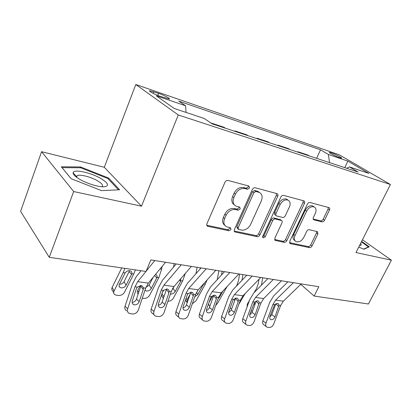 <?xml version="1.0" encoding="UTF-8"?>
<svg xmlns="http://www.w3.org/2000/svg" width="412" height="412" viewBox="0 0 412 412"><rect width="100%" height="100%" fill="white"/><g stroke="black" fill="none" stroke-linecap="round" stroke-linejoin="round"><path stroke-width="0.62" d="M249.554 188.011L248.92 186.059L228.021 180.435C226.734 180.245 225.719 180.847 224.978 182.238L206.937 223.706C206.51 224.87 206.721 225.714 207.571 226.245L228.974 230.782L231.008 229.53L230.602 227.795L226.497 226.729C223.834 225.086 223.201 222.398 224.592 218.669L226.075 215.306C228.392 211.032 231.534 209.121 235.499 209.574L238.151 210.202L240.196 208.956L239.763 207.148L235.911 206.082C233.104 204.398 232.425 201.592 233.872 197.662L235.386 194.237C237.734 189.891 240.891 187.996 244.852 188.547L247.499 189.247L249.554 188.011M234.346 204.872C231.76 203.111 231.168 200.356 232.569 196.606L234.078 193.187C236.421 188.856 239.573 186.966 243.528 187.517L246.17 188.222L248.215 186.991L248.364 185.91M206.783 225.256L227.718 229.659L229.747 228.413L229.906 227.615M224.916 225.431C222.521 223.706 221.991 221.084 223.33 217.562L224.808 214.204C227.12 209.94 230.251 208.039 234.212 208.498L236.859 209.126L238.898 207.885L239.058 206.953M331.392 152.852L329.446 152.399C328.235 152.507 335.692 156.38 339.658 157.693L341.558 158.126C342.702 157.981 335.337 154.165 331.392 152.852M321.993 221.867C323.003 221.98 323.847 221.435 324.532 220.24L329.492 210.038C329.966 208.889 329.832 208.091 329.085 207.643L310.025 202.503C308.964 202.359 308.083 202.91 307.383 204.156L289.754 241.278L290.45 243.652L309.494 247.638C310.509 247.715 311.348 247.169 312.023 246L317.879 233.939L317.503 231.662L309.268 229.721C308.238 229.613 307.378 230.164 306.693 231.369L303.768 237.461C301.61 241.072 299.066 242.467 296.125 241.648C294.214 240.469 293.854 238.43 295.043 235.53L306.636 211.176C308.743 207.586 311.24 206.17 314.14 206.932C316.195 208.163 316.586 210.321 315.319 213.401L313.377 217.448C312.914 218.576 313.053 219.364 313.795 219.812L321.993 221.867L320.608 220.858C321.612 220.976 322.457 220.435 323.142 219.241L328.076 209.059L328.297 207.416M355.978 252.541L391.4 260.199L368.446 303.994L314.155 296.058L318.795 286.726L150.854 259.915L146.039 271.467L49.244 257.315L73.681 191.539L141.496 206.196L178.283 114.974L390.442 184.509L355.978 252.541M277.719 196.267C278.193 195.041 278.007 194.181 277.152 193.676L255.249 187.764C254.044 187.589 253.076 188.176 252.345 189.515L234.407 229.53C233.975 230.668 234.16 231.487 234.969 231.987L257.145 236.679C258.293 236.782 259.215 236.2 259.91 234.943L277.719 196.267L276.354 195.257L276.509 193.48M283.595 195.391L303.999 200.896C304.798 201.37 304.957 202.199 304.483 203.384L286.834 240.654C286.149 241.87 285.269 242.431 284.192 242.338L275.304 240.438L274.856 238.115L281.973 222.897C282.426 221.759 282.266 220.95 281.489 220.477L275.396 219.009C274.274 218.885 273.357 219.457 272.651 220.719L265.225 236.761L263.077 237.889L262.743 236.236L280.824 197.09C281.54 195.803 282.467 195.231 283.595 195.391M160.536 96.439L169.234 98.998C170.975 98.875 163.961 95.172 158.574 93.359L149.762 90.748C147.923 90.831 155.046 94.611 160.536 96.439M178.283 114.974L135.8 84.511L339.37 154.845L390.442 184.509M316.56 158.326L320.557 149.824L178.751 101.11L185.632 105.796L156.292 95.795L174.183 108.459L204.285 118.502L212.092 123.816L358.136 172.062L349.422 166.906L346.672 168.276M320.557 149.824L328.395 154.464L347.805 161.082L368.992 173.437L349.422 166.906M141.496 206.196L104.293 167.267L41.576 151.698L73.681 191.539M41.576 151.698L20.6 211.366L49.244 257.315M391.4 260.199L362.436 239.789M104.293 167.267L135.8 84.511M300.755 284.332L314.155 296.058M185.632 105.796L186.018 112.409M211.629 123.502L211.742 123.229L213.097 124.151M225.385 128.209L224.015 127.287L211.742 123.229M234.855 131.335L235.031 130.934L236.416 131.85M248.045 135.692L246.644 134.775L235.031 130.934M256.908 138.623L257.078 138.231L258.494 139.148M269.52 142.789L268.088 141.872L257.078 138.231M277.817 145.529L277.992 145.153L279.429 146.064M289.894 149.52L288.441 148.608L277.992 145.153M297.675 152.09L297.845 151.724L299.308 152.631M309.252 155.916L307.785 155.01L297.845 151.724M329.523 162.611L328.395 154.464M347.805 161.082L344.829 167.669M101.517 190.622L119.619 189.793L108.614 178.061L80.551 166.948L61.3 166.798L71.178 178.726L101.517 190.622M358.728 247.107L363.94 249.214L369.286 246.819L361.623 241.396M80.247 167.772L80.551 166.948M108.274 178.952L108.614 178.061M234.227 231.029L255.852 235.576C257 235.679 257.922 235.103 258.612 233.846L276.354 195.257M255.904 191.472L253.88 192.698L238.146 227.702L238.538 229.422L241.514 230.092C245.325 230.447 248.354 228.567 250.609 224.458L261.332 200.85C262.835 196.926 262.187 194.129 259.38 192.461L255.904 191.472L254.565 190.452L252.541 191.673L253.88 192.698M238.172 229.103L237.266 228.31L236.874 226.59L252.541 191.673M259.503 192.517L258.03 191.441L257.279 191.173L258.623 192.193M254.565 190.452L257.279 191.173M274.634 239.527L282.874 241.257C283.95 241.35 284.831 240.793 285.511 239.583L303.088 202.39L303.278 200.685M280.567 219.761L274.062 217.958C272.935 217.835 272.023 218.401 271.323 219.663L263.922 235.669L265.225 236.761M262.573 236.849L263.922 235.669M289.461 206.886C290.723 203.708 290.259 201.463 288.065 200.155C284.96 199.315 282.323 200.768 280.165 204.507L276.009 213.473C275.551 214.637 275.721 215.461 276.519 215.94L282.606 217.433C283.714 217.557 284.62 216.995 285.32 215.739L289.461 206.886M287.797 199.959L286.69 199.15C283.585 198.311 280.958 199.753 278.8 203.487L280.165 204.507M276.081 215.6L275.18 214.894C274.382 214.415 274.212 213.591 274.665 212.427L278.8 203.487M313.156 219.009L320.608 220.858M313.692 206.613L312.739 205.943C309.845 205.181 307.347 206.592 305.251 210.172L306.636 211.176M295.1 240.829L294.791 240.582C292.881 239.403 292.52 237.363 293.699 234.474L305.251 210.172M289.523 242.658L308.155 246.577C309.165 246.659 310.004 246.113 310.674 244.944L316.514 232.909L316.751 231.462M121.741 267.918L112.167 287.324L114.078 290.985C113.424 292.417 113.588 293.591 114.567 294.498L116.4 295.234L118.486 295.476C121.113 295.548 123.121 294.467 124.506 292.247L133.699 274.057L131.778 273.784L131.541 274.371L129.095 271.642L124.069 281.664L126.046 285.274L131.541 274.371M124.934 268.382L123.25 272.579L114.078 290.985M135.383 269.912L133.699 274.057M126.046 285.274C124.929 287.071 123.317 287.937 121.205 287.864L119.774 287.282C118.97 286.546 118.831 285.588 119.367 284.414L125.207 272.857C126.402 271.297 127.885 270.566 129.667 270.653L130.645 270.983C131.685 271.632 132.067 272.564 131.778 273.784M113.691 292.814L112.661 290.831C111.683 289.919 111.518 288.755 112.167 287.324M119.449 284.254C121.483 284.244 123.023 283.379 124.069 281.664M129.095 271.642L129.414 270.627M165.578 262.269L148.346 283.101L145.668 288.168L138.36 309.942C137.196 312.636 135.28 313.99 132.607 314.006L129.26 313.465C127.607 312.528 127.076 310.983 127.669 308.835L134.997 286.798L137.32 287.097L141.11 285.578L142.336 286.031L143.391 287.875L143.201 289.61L139.168 301.636C138.236 303.798 136.696 304.88 134.554 304.875L133.643 304.623C132.288 303.871 131.855 302.619 132.334 300.863L136.372 288.75L137.32 287.097M141.053 270.741L136.279 276.673L132.303 284.342L125.042 306.229L127.669 308.835M145.961 271.457L137.675 281.669L134.997 286.798M154.809 260.549L146.131 271.245M126.633 310.839C124.99 309.901 124.46 308.367 125.042 306.229M132.134 302.326C134.173 302.212 135.625 301.141 136.48 299.102L140.961 285.562M140.234 285.573L137.701 290.501L138.741 292.34M162.096 266.482L161.628 269.165L158.836 277.616L149.597 295.275C148.217 297.438 146.281 298.489 143.783 298.427L142.284 298.252M155.968 274.619C156.977 275.242 157.327 276.153 157.018 277.358L156.781 277.925L154.557 275.592M145.941 287.396L149.175 284.98L151.256 288.513L156.781 277.925M151.256 288.513C150.143 290.259 148.583 291.099 146.579 291.037L144.983 290.208M138.175 294.024L138.133 293.952C137.181 293.076 137.036 291.923 137.701 290.501M153.192 277.24L149.175 284.98M174.152 263.634L173.55 267.094M163.708 290.12L162.127 293.097M185.292 273.48L182.655 280.989L173.385 298.154C172.077 300.183 170.264 301.213 167.942 301.244M180.724 278.754L180.693 281.293L179.529 280.134M172.34 289.003L172.978 288.122L175.146 291.583L180.693 281.293M175.146 291.583C174.039 293.277 172.535 294.101 170.63 294.044L170.419 294.014M163.317 298.638L161.468 295.043M173.509 287.138L172.978 288.122M197.09 267.295L195.999 273.656M190.123 294.266L187.074 299.807L187.12 302.897M200.314 267.81L200.114 268.974M207.061 280.006L205.258 284.187L195.973 300.884L192.347 303.701M205.258 284.187L203.621 283.956L203.379 284.491L203.183 284.306M196.452 292.422L197.822 294.492L203.379 284.491M197.822 294.492L194.758 296.8M191.42 266.394L173.993 286.536L171.299 291.449L164.048 312.605C162.905 315.221 161.071 316.54 158.538 316.56L155.432 316.071C153.846 315.18 153.346 313.676 153.944 311.56L161.221 290.156L163.41 290.439L167.03 288.956L168.137 289.353L169.147 291.171L168.941 292.86L164.944 304.54C164.022 306.641 162.549 307.697 160.525 307.697L159.702 307.47C158.404 306.755 157.997 305.534 158.481 303.809L162.488 292.046L163.41 290.439M176.192 263.963L162.416 280.309L158.419 287.741L151.209 309.005L153.944 311.56M181.265 264.772L163.909 285.186L161.221 290.156M154.093 314.809L152.697 313.501C151.116 312.61 150.617 311.112 151.209 309.005M158.27 305.194C160.093 304.952 161.386 303.901 162.148 302.053L166.587 288.925M215.821 270.287L198.244 289.785L195.54 294.554L188.356 315.123C187.233 317.667 185.472 318.95 183.072 318.981L180.178 318.533C178.653 317.683 178.19 316.215 178.793 314.129L186.003 293.334L188.078 293.596L191.539 292.144L192.543 292.505L193.506 294.292L193.285 295.929L189.324 307.285C188.418 309.33 187.007 310.354 185.086 310.36L184.344 310.164C183.098 309.479 182.717 308.289 183.206 306.595L187.177 295.162L188.078 293.596M201.035 267.929L187.12 283.744L183.108 290.96L175.96 311.632L178.793 314.129M206.227 268.758L188.701 288.503L186.003 293.334M178.978 317.467L177.351 316.014C175.826 315.165 175.363 313.702 175.96 311.632M182.985 307.882C184.607 307.532 185.755 306.523 186.44 304.849L190.833 292.134M238.898 273.97L221.208 292.86L218.509 297.495L211.387 317.508C210.285 319.985 208.59 321.242 206.314 321.272L203.61 320.86C202.143 320.052 201.715 318.62 202.318 316.571L209.466 296.336L211.433 296.589L214.75 295.167L215.656 295.486L216.578 297.248L216.341 298.839L212.417 309.886C211.531 311.879 210.177 312.878 208.348 312.888L207.679 312.713C206.484 312.059 206.129 310.9 206.623 309.232L210.558 298.108L211.433 296.589M224.53 271.678L210.511 286.999L206.494 294.008L199.408 314.119L202.318 316.571M229.819 272.523L212.17 291.65L209.466 296.336M202.539 319.949L200.706 318.394C199.243 317.58 198.811 316.159 199.408 314.119M206.391 310.406C207.828 309.978 208.848 309.01 209.461 307.496L213.797 295.198M218.875 270.777L217.227 279.66M212.937 295.461L209.08 302.284M222.156 271.297L221.538 274.948M227.084 286.587L217.443 303.479L215.718 305.333M218.875 296.547L219.375 297.263L222.944 291.006M219.375 297.263L218.082 298.69M208.498 303.927L209.224 305.73L209.955 306.101M260.755 277.461L242.992 295.78L240.294 300.281L233.238 319.774C232.157 322.184 230.529 323.41 228.361 323.446L225.833 323.07C224.427 322.292 224.025 320.897 224.633 318.878L231.714 299.184L233.578 299.426L236.761 298.036L237.585 298.324L238.46 300.049L238.213 301.599L234.33 312.353C233.455 314.294 232.152 315.273 230.416 315.283L229.808 315.128C228.66 314.5 228.336 313.372 228.825 311.735L232.723 300.904L233.578 299.426M246.783 275.231L232.692 290.089L228.675 296.897L221.656 316.478L224.633 318.878M252.154 276.086L234.418 294.626L231.714 299.184M224.875 322.287L222.861 320.649C221.455 319.872 221.053 318.481 221.656 316.478M228.598 312.775L231.307 310.009L235.576 298.128M101.136 178.674C91.093 172.582 73.218 168.688 73.12 172.808C73.027 174.425 75.092 176.521 79.315 179.086C86.705 183.567 99.184 187.342 104.468 186.775C109.412 185.869 108.299 183.17 101.136 178.674M101.79 186.744L101.929 186.672C103.474 185.498 102.083 183.587 97.752 180.935C91.217 176.985 79.835 174.018 77.214 175.661L76.524 176.563L76.673 177.356M71.214 178.741L62.037 167.663L80.675 167.772L107.898 178.55L118.455 189.844M359.568 245.449L360.222 245.444C361.427 245.3 361.545 244.646 360.567 243.477M361.381 241.875L368.488 246.922L363.631 249.09M368.323 247.252L368.488 246.922M239.599 274.083L238.497 280.644L236.55 286.021M242.931 274.613L241.973 280.299M245.15 293.555L238.826 304.339M231.781 308.696L230.087 308.238M234.443 301.301L234.727 299.236L235.324 298.206M235.046 298.69L235.448 298.52M258.993 279.279L258.267 283.641L256.501 288.606L254.101 292.659M249.368 300.652L247.303 304.144L247.833 304.865M262.702 277.77L261.46 285.156M252.535 311.117L251.073 310.947M254.951 304.525L254.096 302.856M247.087 306.919L247.303 304.144M281.489 280.773L263.68 298.551L260.987 302.933L254.003 321.921C252.937 324.275 251.377 325.47 249.312 325.511L246.937 325.161C245.583 324.419 245.212 323.059 245.825 321.077L252.834 301.888L254.606 302.114L257.66 300.755L258.417 301.017L259.246 302.712L255.141 314.696C254.286 316.591 253.03 317.544 251.377 317.564L250.826 317.42C249.724 316.823 249.42 315.721 249.914 314.109L254.606 302.114M267.888 278.6L253.751 293.014L249.739 299.642L242.786 318.718L245.825 321.077M273.326 279.465L255.533 297.459L252.834 301.888M246.077 324.486L243.909 322.792C242.555 322.05 242.184 320.691 242.786 318.718M249.693 315L252.067 312.399L256.259 300.94M301.182 283.914L283.358 301.182L280.67 305.452L273.759 323.971C272.713 326.263 271.204 327.432 269.237 327.478L267.007 327.154C265.709 326.443 265.364 325.109 265.972 323.163L272.914 304.463L274.598 304.674L277.534 303.345L278.224 303.582L279.012 305.241L274.943 316.926C274.098 318.77 272.888 319.707 271.317 319.727L270.808 319.599C269.752 319.027 269.469 317.951 269.963 316.37L274.598 304.674M287.937 281.798L273.774 295.801L269.767 302.253L262.887 320.85L265.972 323.163M293.426 282.673L275.602 300.147L272.914 304.463M266.229 326.567L263.927 324.826C262.629 324.115 262.284 322.792 262.887 320.85M269.767 317.091L271.817 314.67L275.916 303.644M153.161 93.344L153.794 91.711M157.77 95.409L158.574 93.359M243.528 187.517L244.852 188.547M234.078 193.187L235.386 194.237M232.569 196.606L233.872 197.662M236.859 209.126L238.151 210.202M234.212 208.498L235.499 209.574M224.808 214.204L226.075 215.306M223.33 217.562L224.592 218.669M227.718 229.659L228.974 230.782M206.788 225.276L207.983 226.389M246.17 188.222L247.499 189.247M258.612 233.846L259.91 234.943M255.852 235.576L257.145 236.679M234.268 231.168L235.334 232.116M236.874 226.59L238.146 227.702M303.088 202.39L304.483 203.384M285.511 239.583L286.834 240.654M282.874 241.257L284.192 242.338M274.722 239.805L275.607 240.546M279.887 219.338L281.231 220.389M274.062 217.958L275.396 219.009M271.323 219.663L272.651 220.719M274.665 212.427L276.009 213.473M313.311 219.38L314.001 219.884M293.699 234.474L295.043 235.53M316.514 232.909L317.879 233.939M310.674 244.944L312.023 246M308.155 246.577L309.494 247.638M289.621 242.977L290.45 243.652M328.076 209.059L329.492 210.038M323.142 219.241L324.532 220.24M125.207 272.857L123.25 272.579M143.391 287.875L145.668 288.168M137.675 281.669L148.346 283.101M136.48 299.102L139.168 301.636M143.201 289.61L140.806 286.16M158.836 277.616L157.018 277.358M161.628 269.165L160.067 268.928M161.957 293.596L163.925 296.861M182.655 280.989L180.93 280.742M186.095 298.273L187.074 299.807M169.147 291.171L171.299 291.449M163.909 285.186L173.993 286.536M162.148 302.053L164.944 304.54M168.941 292.86L166.443 289.482M193.506 294.292L195.54 294.554M188.701 288.503L198.244 289.785M186.44 304.849L189.324 307.285M193.285 295.929L190.694 292.623M216.578 297.248L218.509 297.495M212.17 291.65L221.208 292.86M209.461 307.496L212.417 309.886M216.341 298.839L213.673 295.6M238.46 300.049L240.294 300.281M234.418 294.626L242.992 295.78M231.307 310.009L234.33 312.353M238.213 301.599L235.484 298.427M262.212 284.388L261.62 284.295M259.246 302.712L260.987 302.933M255.533 297.459L263.68 298.551M252.067 312.399L255.141 314.696M258.993 304.221L256.202 301.11M279.012 305.241L280.67 305.452M275.602 300.147L283.358 301.182M271.817 314.67L274.943 316.926M278.749 306.713L275.911 303.665M149.613 91.124L149.762 90.748M206.958 225.673L207.571 226.245M234.438 231.518L234.969 231.987M258.03 191.441L259.38 192.461M274.876 240.083L275.304 240.438M280.145 219.431L281.489 220.477M262.758 237.621L263.077 237.889M286.69 199.15L288.065 200.155M313.439 219.555L313.795 219.812M312.739 205.943L314.14 206.932M289.77 243.235L290.166 243.554M119.774 287.282L119.058 285.943M133.643 304.623L132.443 303.469M145.282 290.517L145.029 290.074M186.667 302.022L185.457 300.116M159.702 307.47L158.63 306.502M184.344 310.164L183.392 309.34M207.679 312.713L206.824 312.013M208.57 304.746L208.333 304.396M229.808 315.128L229.046 314.526M76.524 176.563L73.12 172.808M76.627 177.242L77.214 175.661M359.645 245.454L360.222 245.444M254.616 304.339L254.168 303.737M250.826 317.42L250.141 316.9M270.808 319.599L270.195 319.146"/></g></svg>
